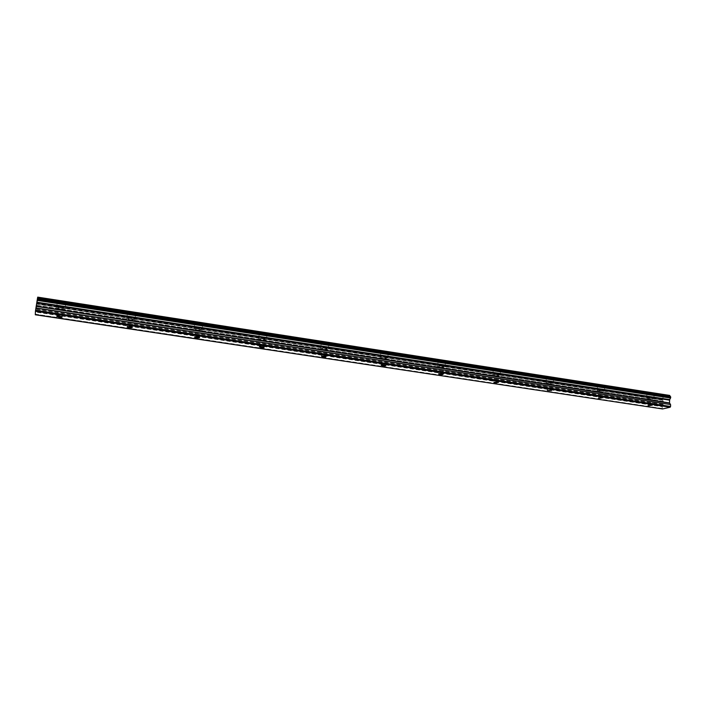 <?xml version="1.0" encoding="UTF-8"?>
<svg xmlns="http://www.w3.org/2000/svg" width="706" height="706" viewBox="0 0 706 706"><rect width="100%" height="100%" fill="white"/><g stroke="black" fill="none" stroke-linecap="round" stroke-linejoin="round"><path stroke-width="0.53" stroke-dasharray="3.53 2.65" d="M60.857 307.551C58.801 307.313 57.918 307.437 58.192 307.94L60.69 308.734C62.737 308.972 63.619 308.849 63.337 308.345L60.857 307.551M651.585 398.21L648.196 398.546L651.585 398.21M602.086 390.621L598.767 390.956L602.086 390.621M550.777 382.74L547.521 383.093L548.624 383.446L551.88 383.084L550.777 382.74M497.545 374.568C495.435 374.365 494.377 374.489 494.359 374.939L495.577 375.318C497.686 375.53 498.745 375.407 498.754 374.957L497.545 374.568M442.283 366.087C440.182 365.876 439.141 366.008 439.176 366.467L440.518 366.891C442.618 367.102 443.65 366.979 443.615 366.511L442.283 366.087M384.885 357.28C382.784 357.068 381.769 357.192 381.849 357.668L383.332 358.136C385.423 358.348 386.429 358.224 386.35 357.748L384.885 357.28M325.21 348.12C323.119 347.899 322.13 348.032 322.254 348.517L323.886 349.029C325.969 349.249 326.957 349.126 326.834 348.64L325.21 348.12M263.117 338.598C261.035 338.368 260.082 338.501 260.249 338.986L262.05 339.568C264.132 339.789 265.094 339.657 264.926 339.171L263.117 338.598M198.474 328.669C196.4 328.44 195.474 328.572 195.677 329.067L197.689 329.711C199.754 329.94 200.689 329.808 200.486 329.314L198.474 328.669M131.113 318.335C129.048 318.097 128.139 318.23 128.386 318.724L130.619 319.439C132.675 319.677 133.584 319.544 133.346 319.05L131.113 318.335M61.528 303.306L57.38 301.965C56.912 301.109 58.395 300.888 61.81 301.294L65.94 302.636C66.399 303.492 64.926 303.712 61.528 303.306M60.628 309.122L56.48 307.798C56.012 306.969 57.486 306.748 60.91 307.154L65.049 308.478C65.508 309.307 64.034 309.528 60.628 309.122M648.39 394.142L646.855 393.657C647.093 392.951 648.982 392.765 652.503 393.083L654.038 393.569C653.782 394.275 651.903 394.469 648.39 394.142M648.302 399.031L646.758 398.555C647.005 397.866 648.885 397.681 652.415 398.007L653.95 398.484C653.694 399.172 651.814 399.358 648.302 399.031M599.156 386.526L597.47 385.988C597.638 385.264 599.491 385.061 603.012 385.397L604.689 385.926C604.504 386.65 602.668 386.853 599.156 386.526M599.006 391.495L597.32 390.965C597.488 390.259 599.341 390.065 602.862 390.4L604.539 390.921C604.362 391.627 602.518 391.821 599.006 391.495M548.13 378.628L546.285 378.037C546.373 377.286 548.183 377.083 551.704 377.419L553.539 378.001C553.433 378.751 551.633 378.963 548.13 378.628M547.918 383.676L546.073 383.102C546.162 382.37 547.971 382.167 551.492 382.502L553.336 383.084C553.23 383.817 551.421 384.011 547.918 383.676M495.206 370.429L493.176 369.785C493.194 369.017 494.959 368.806 498.471 369.15L500.492 369.794C500.466 370.562 498.701 370.774 495.206 370.429M494.924 375.566L492.903 374.93C492.92 374.18 494.685 373.977 498.198 374.321L500.219 374.957C500.192 375.707 498.427 375.91 494.924 375.566M440.279 361.931L438.047 361.216C437.994 360.431 439.714 360.21 443.218 360.563L445.442 361.278C445.486 362.063 443.765 362.284 440.279 361.931M439.935 367.155L437.702 366.449C437.641 365.682 439.37 365.47 442.874 365.823L445.098 366.529C445.151 367.296 443.43 367.508 439.935 367.155M383.234 353.106L380.772 352.312C380.64 351.509 382.325 351.279 385.82 351.641L388.274 352.435C388.397 353.238 386.72 353.459 383.234 353.106M382.811 358.419L380.349 357.633C380.216 356.848 381.902 356.636 385.405 356.998L387.859 357.774C387.982 358.56 386.297 358.772 382.811 358.419M323.948 343.928L321.23 343.045C321.027 342.225 322.668 342.004 326.154 342.375L328.855 343.248C329.058 344.069 327.416 344.299 323.948 343.928M323.445 349.338L320.727 348.473C320.515 347.67 322.157 347.449 325.651 347.82L328.361 348.676C328.564 349.488 326.922 349.699 323.445 349.338M262.288 334.379L259.279 333.409C259.005 332.57 260.602 332.349 264.07 332.72L267.071 333.7C267.336 334.529 265.747 334.759 262.288 334.379M261.697 339.886L258.687 338.924C258.405 338.112 260.002 337.892 263.479 338.271L266.489 339.224C266.753 340.045 265.165 340.266 261.697 339.886M198.104 324.451L194.759 323.366C194.415 322.518 195.977 322.289 199.427 322.677L202.763 323.763C203.099 324.61 201.545 324.839 198.104 324.451M197.424 330.055L194.071 328.987C193.726 328.158 195.28 327.937 198.748 328.325L202.084 329.393C202.419 330.214 200.866 330.434 197.424 330.055M131.237 314.099L127.521 312.89C127.115 312.043 128.633 311.814 132.066 312.211L135.773 313.42C136.179 314.267 134.661 314.497 131.237 314.099M130.46 319.809L126.727 318.618C126.321 317.788 127.839 317.568 131.281 317.965L134.996 319.147C135.393 319.986 133.884 320.197 130.46 319.809M37.542 300.5L663.322 397.01L37.542 300.5L37.312 302.194L662.449 398.669L37.312 302.194M37.497 298.347L670.444 396.551M37.577 300.279L37.736 297.041M37.277 302.442L37.021 304.074L662.555 400.152L37.021 304.074M35.397 314.258L662.493 408.889L35.397 314.258L35.785 311.849L662.254 406.479L663.34 404.361L663.269 401.352L36.738 305.504L36.986 304.189L662.634 400.152L36.994 304.198M36.738 305.504L35.785 311.849M35.415 314.161L662.219 408.483M662.175 408.395L662.202 406.682L35.75 312.105M36.774 305.319L663.269 401.352M663.216 401.185L662.634 400.152M662.431 400.028L662.449 398.669M662.581 398.475L663.278 397.178M663.322 397.01L669.659 395.334M37.594 300.112L663.393 396.878M37.189 303.059L662.316 399.164M662.307 399.596L37.1 303.58M663.375 401.635L36.686 305.822M36.165 309.104L663.34 404.361M663.287 404.564L36.121 309.36M663.331 401.449L36.721 305.61M56.939 316.085L58.192 307.94M648.064 405.526L648.196 398.546M598.556 398.043L598.767 390.956M547.221 390.277L547.521 383.093M493.971 382.228L494.359 374.939M438.691 373.862L439.176 366.467M381.258 365.17L381.849 357.668M321.548 356.133L322.254 348.517M259.42 346.725L260.249 338.986M194.715 336.93L195.677 329.067M127.283 326.728L128.386 318.724M56.48 307.798L57.38 301.965M646.758 398.555L646.855 393.657M597.32 390.965L597.47 385.988M546.073 383.102L546.285 378.037M492.903 374.93L493.176 369.785M437.702 366.449L438.047 361.216M380.349 357.633L380.772 352.312M320.727 348.473L321.23 343.045M258.687 338.924L259.279 333.409M194.071 328.987L194.759 323.366M126.727 318.618L127.521 312.89M62.04 316.853L63.337 308.345M652.379 405.65L652.512 398.502M602.889 398.202L603.1 390.93M551.58 390.48L551.88 383.084M498.357 382.467L498.754 374.957M443.121 374.154L443.615 366.511M385.75 365.523L386.35 357.748M326.11 356.548L326.834 348.64M264.07 347.22L264.926 339.171M199.489 337.512L200.486 329.314M132.207 327.399L133.346 319.05M65.049 308.478L65.94 302.636M653.95 398.484L654.038 393.569M604.539 390.921L604.689 385.926M553.336 383.084L553.539 378.001M500.219 374.957L500.492 369.794M445.098 366.529L445.442 361.278M387.859 357.774L388.274 352.435M328.361 348.676L328.855 343.248M266.489 339.224L267.071 333.7M202.084 329.393L202.763 323.763M134.996 319.147L135.773 313.42"/><path stroke-width="1.06" d="M59.542 316.076C57.486 315.838 56.604 315.961 56.886 316.447L59.383 317.223C61.431 317.462 62.322 317.338 62.04 316.853L59.542 316.076M651.462 405.376L648.064 405.685L651.462 405.376M601.874 397.893L598.547 398.219L601.874 397.893M550.468 390.144L547.212 390.48L551.58 390.48L550.468 390.144M497.148 382.096L493.962 382.44L495.18 382.811L498.357 382.467L497.148 382.096M441.779 373.748C439.679 373.536 438.638 373.65 438.673 374.101L440.014 374.515C442.115 374.718 443.156 374.604 443.121 374.154L441.779 373.748M384.267 365.064C382.167 364.852 381.161 364.976 381.24 365.434L382.714 365.885C384.814 366.105 385.82 365.982 385.75 365.523L384.267 365.064M324.478 356.045C322.377 355.824 321.398 355.948 321.521 356.415L323.154 356.927C325.245 357.139 326.234 357.015 326.11 356.548L324.478 356.045M262.261 346.664C260.179 346.434 259.217 346.558 259.384 347.034L261.194 347.599C263.276 347.82 264.238 347.696 264.07 347.22L262.261 346.664M197.477 336.886C195.403 336.656 194.468 336.78 194.679 337.265L196.692 337.892C198.765 338.121 199.701 337.989 199.489 337.512L197.477 336.886M129.966 326.701C127.901 326.472 126.992 326.596 127.239 327.072L129.48 327.769C131.537 328.008 132.446 327.884 132.207 327.399L129.966 326.701M662.555 408.959L35.3 314.77L35.441 311.249L670.153 407.23L662.555 408.959M37.197 300.138L37.453 298.479L670.576 396.684L670.691 397.557L670.55 398.052L37.197 300.138L35.556 310.402L670.568 406.471L35.574 310.252M670.576 396.684L37.453 298.479M37.718 297.138L669.72 395.431L37.718 297.138L37.497 298.347M670.515 406.585L670.223 407.124L35.441 311.249M35.459 311.108L35.556 310.402M36.88 302.433L669.659 399.817L669.491 402.914L670.55 404.547L35.944 307.948M35.909 308.16L670.55 404.547M670.594 404.732L670.568 406.471M37.692 297.314L669.72 395.431M669.773 395.581L670.268 396.525M37.162 300.394L670.55 398.052M670.418 398.246L669.712 399.622L36.915 302.194M37.286 299.512L670.691 397.557M670.7 397.116L37.374 298.982M36.253 306.395L669.535 403.1M669.491 402.914L36.288 306.183M36.818 302.865L669.526 400.161M36.853 302.6L669.579 399.949M37.48 298.347L670.471 396.551"/></g></svg>
